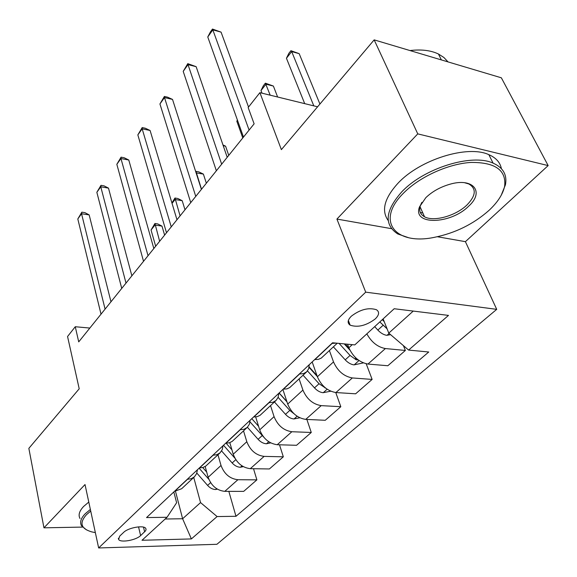 <?xml version="1.0" encoding="UTF-8"?>
<svg xmlns="http://www.w3.org/2000/svg" width="577" height="577" viewBox="0 0 577 577"><rect width="100%" height="100%" fill="white"/><g stroke="black" fill="none" stroke-linecap="round" stroke-linejoin="round"><path stroke-width="0.87" d="M351.321 316.196C347.542 320.055 347.145 323.041 350.138 325.154C357.834 327.729 366.207 325.659 375.252 318.93C379.248 314.97 379.637 311.897 376.428 309.719C368.573 307.289 360.207 309.452 351.321 316.196M548.15 165.592L501.355 77.808L374.163 39.871L417.762 133.871L336.918 219.072L365.71 292.157L496.718 309.351L465.415 241.669L548.15 165.592L417.762 133.871M365.71 292.157L98.645 547.955L216.894 544.299L496.718 309.351M98.645 547.955L85.021 484.55L43.96 527.825L82.497 527.089M43.96 527.825L28.85 448.358L79.208 388.79L67.559 336.506L75.27 326.733L78.724 341.88L254.125 123.831L248.153 107.531L259.888 92.659L281.374 149.638L374.163 39.871M140.615 535.607L145.599 530.79L146.089 529.491L145.75 528.373C143.767 524.904 128.152 527.703 123.658 532.369L119.691 536.127L118.624 539.466C120.535 542.971 136.042 540.223 140.615 535.607L138.545 526.873M165.152 519.019L182.613 518.745L200.551 502.596L217.096 516.559L235.979 516.292L428.74 352.006L408.61 350.073L388.775 333.109L413.247 311.075M217.096 516.559L191.376 538.925L142 540.274L167.041 517.28L176.62 502.74L173.828 491.943M408.61 350.073L448.495 315.403L394.192 308.738L354.797 344.902L332.568 342.767L146.551 517.576L167.041 517.28M317.588 106.795L259.888 92.659M89.839 328.061L75.27 326.733M175.495 491.301L182.613 518.745L191.376 538.925M193.742 477.431L200.551 502.596M205.16 466.512L208.153 477.309C211.305 485.805 216.844 490.486 224.785 491.359L243.682 491.373L256.88 479.862L253.519 468.726M217.969 454.777L221.02 465.459C224.265 474.034 229.884 478.787 237.883 479.718L256.88 479.862M229.819 442.646L233.223 454.229C236.556 462.869 242.246 467.687 250.295 468.675L269.401 468.957L283.329 456.811L279.499 444.788M243.53 430.882L246.812 441.722C250.245 450.435 256.015 455.325 264.122 456.385L283.329 456.811M255.683 416.94L259.7 429.858C263.235 438.643 269.084 443.598 277.234 444.723L296.549 445.293L311.27 432.469L306.87 419.443M270.534 405.624L274.068 416.63C277.71 425.494 283.639 430.529 291.854 431.733L311.27 432.469M282.881 389.461L287.707 404.073C291.464 413.009 297.472 418.116 305.731 419.385L325.24 420.287L340.819 406.713L335.749 392.533M299.117 378.901L302.918 390.074C306.791 399.082 312.893 404.268 321.209 405.631L340.819 406.713M312.179 361.93L317.379 376.759C321.367 385.847 327.548 391.105 335.922 392.548L355.62 393.81L372.129 379.421L366.207 363.798M329.409 350.571L333.513 361.909C337.639 371.069 343.914 376.42 352.338 377.949L372.129 379.421M347.534 344.209L348.869 347.772C353.124 357.012 359.485 362.443 367.953 364.065L387.831 365.739L405.364 350.455L403.424 345.637M383.121 318.901L388.775 333.109M174.485 491.33L181.647 488.741L194.442 476.782L196.591 473.674L197.464 469.728M235.979 516.292L228.838 491.359M187.251 479.328L191.319 478.694L194.442 476.782M199.368 467.94L202.938 467.5L205.78 466.093L220.111 452.779L222.232 449.671L223.047 445.689M212.877 455.253L216.981 454.669L220.111 452.779M225.701 443.201L229.3 442.804L232.156 441.427L247.273 427.377L249.365 424.268L250.115 420.258M239.996 429.764L244.143 429.238L247.273 427.377M253.591 416.983L257.234 416.652L260.09 415.303L276.073 400.445L278.121 397.344L278.792 393.305M268.767 402.732L272.943 402.27L276.073 400.445M283.206 389.165L286.877 388.891L289.733 387.585L306.661 371.848L308.659 368.753L309.243 364.693M299.333 374.004L303.545 373.622L306.661 371.848M314.689 359.572L318.389 359.37L321.245 358.115L337.271 343.221M366.835 333.852C371.545 342.248 377.733 347.145 385.4 348.551L405.364 350.455M331.862 343.438L336.189 343.12M336.918 219.072L391.552 228.68M437.366 236.736L465.415 241.669M110.972 301.785L89.168 214.904L81.545 213.735L105.079 309.113M77.808 218.964L81.847 212.163L81.545 213.735L77.808 218.964L101.018 314.162M81.847 212.163L84.891 212.639L89.168 214.904M217.341 489.145L215.495 489.534C212.588 489.375 209.956 487.998 207.59 485.401L196.829 473.075M164.611 235.113L161.986 226.119L154.975 225.037L151.051 230.007L155.667 246.228M206.71 472.116L202.729 467.558M199.115 468.185L208.852 479.336M159.641 241.28L154.932 223.487L157.73 223.919L161.986 226.119M151.051 230.007L154.932 223.487M131.859 275.828L108.49 188.124L100.773 186.804L126.002 283.105M96.849 192.3L100.989 185.332L100.773 186.804L96.849 192.3L121.733 288.413M100.989 185.332L104.069 185.859L108.49 188.124M153.828 248.514L128.779 160.017L120.954 158.545L148.029 255.719M116.835 164.308L121.076 157.168L120.954 158.545L116.835 164.308L143.529 261.309M121.076 157.168L124.199 157.759L128.779 160.017M176.973 219.736L150.092 130.481L142.166 128.837L171.246 226.862M137.838 134.895L142.187 127.575L142.166 128.837L137.838 134.895L166.501 232.755M142.187 127.575L145.346 128.238L150.092 130.481M243.256 466.642L240.234 467.269C237.298 467.067 234.608 465.639 232.17 462.978L221.59 450.947M184.993 209.768L182.202 200.702L175.105 199.498L172.047 203.378M231.925 449.808L226.119 443.208M223.508 445.256L234.904 458.203M180.082 215.877L174.975 198.019L177.81 198.51L182.202 200.702M171.91 202.916L174.975 198.019M270.692 442.891L266.336 443.778C263.357 443.533 260.609 442.054 258.099 439.328L247.403 427.254M206.35 183.219L203.378 174.088L196.101 172.869M258.604 426.338L251.803 418.671M249.992 421.888L263.682 437.106M201.503 189.242L195.964 171.347L198.827 171.896L203.378 174.088M299.795 417.784L293.902 418.96C290.895 418.671 288.089 417.128 285.492 414.329L274.45 401.967M228.752 155.379L225.585 146.176L223.22 145.685M286.899 401.621L279.153 392.966M278.121 397.351L289.798 410.406L294.061 413.788M286.993 401.917L279.066 393.052M222.974 144.964L225.585 146.176M201.402 189.379L172.516 99.41L164.488 97.571L195.754 196.396M159.93 103.954L164.395 96.446L164.488 97.571L159.93 103.954L190.742 202.621M164.395 96.446L167.597 97.181L172.516 99.41M330.722 391.206L323.077 392.706C320.033 392.353 317.17 390.752 314.487 387.881L303.062 375.209M316.961 375.569L309.121 366.893M307.491 370.924L319.045 383.727L325.666 388.119M317.285 376.507L309.041 367.369M237.508 120.333L236.822 121.206L242.78 137.932M236.822 121.206L237.399 120.038M90.719 511.056L86.413 514.742C79.121 522.993 80.903 528.712 91.75 531.893L95.349 532.607M86.326 529.787L81.494 525.712C79.626 522.286 80.874 518.297 85.23 513.746L90.365 509.441M79.979 518.471C78.111 515.009 79.337 510.984 83.679 506.404L88.786 502.077M403.489 193.165C375 221.222 395.613 245.557 434.272 237.356C455.239 233.115 473.493 224.114 489.029 210.367C497.677 202.289 502.877 194.261 504.623 186.284C506.483 170.251 495.333 162.296 471.157 162.425C448.235 163.724 419.371 176.937 403.489 193.165M408.264 237.601L397.777 233.966C383.763 224.705 385.119 210.641 401.852 191.759C423.835 168.289 471.842 153.237 493.09 163.125C503.144 167.618 507.27 174.831 505.452 184.763L501.153 195.408M425.84 197.659C432.209 191.55 440.143 187.099 449.649 184.308C473.328 177.204 484.803 191.925 468.582 206.256C450.522 224.532 412.014 225.456 419.529 206.876L425.84 197.659M421.888 202.339L420.395 205.477C418.751 210.591 420.128 214.363 424.528 216.786C433.789 222.058 455.873 215.87 467.024 204.914C475.996 195.581 476.588 188.592 468.791 183.955L464.586 182.721M388.256 220.602C381.072 210.692 384.347 198.2 398.072 183.147C419.861 159.62 467.622 144.647 488.849 154.665C495.982 157.752 500.165 162.418 501.391 168.664M422.833 212.978L420.28 212.408M409.98 50.552C421.318 49.204 430.803 50.35 438.433 54L443.908 57.491L448.019 61.898M227.201 157.297L196.144 66.672L188.008 64.624L221.662 164.185M183.205 71.36L187.785 63.643L188.008 64.624L183.205 71.36L216.361 170.778M187.785 63.643L196.144 66.672M248.536 107.048L221.07 32.132L212.834 29.86L249.098 130.085M207.763 36.971L210.439 31.879L212.466 29.045L212.834 29.86L207.763 36.971L243.48 137.066M212.466 29.045L221.07 32.132M363.359 362.897L353.997 364.88C350.917 364.462 347.989 362.789 345.219 359.846L333.398 346.849M277.624 97.008L273.39 86.067L265.983 84.206L260.999 90.531L262.001 93.178M348.991 348.097L345.248 343.986M339.081 343.394L350.051 355.439L356.218 359.832L358.18 359.911M349.871 350.066L344.245 343.892M270.187 95.183L265.377 83.175L273.39 86.067M260.999 90.531L263.386 85.699L265.377 83.175M390.557 334.638L386.821 335.331C383.712 334.855 380.719 333.102 377.848 330.08L374.689 326.64M319.918 104.04L299.174 53.654L291.695 51.591L286.444 58.255L304.706 103.636M379.81 321.937L387.052 328.789M384.232 321.692L382.327 319.629M313.809 105.872L291.695 51.591L290.931 50.697L299.174 53.654M286.444 58.255L288.839 53.358L290.931 50.697M221.02 465.459L208.153 477.309M246.812 441.722L233.223 454.229M274.068 416.63L259.7 429.858M302.918 390.074L287.707 404.073M333.513 361.909L317.379 376.759M352.251 344.657L348.869 347.772M237.883 479.718L224.785 491.359M187.46 479.328L174.687 491.33M213.079 455.253L199.577 467.94M264.122 456.385L250.295 468.675M240.205 429.771L225.903 443.208M291.854 431.733L277.234 444.723M268.976 402.739L253.801 416.998M321.209 405.631L305.731 419.385M299.542 374.026L283.415 389.179M352.338 377.949L335.922 392.548M332.078 343.459L314.905 359.594M385.4 348.551L367.953 364.065M143.493 527.133L144.632 531.893M215.697 489.491L216.599 488.683M207.59 485.401L210.605 482.653M240.443 467.226L241.965 465.855M232.17 462.978L235.798 459.667M266.545 443.735L268.759 441.744M258.099 439.328L262.167 435.613M294.126 418.916L297.105 416.233M285.492 414.329L289.798 410.406M323.3 392.663L327.145 389.208M314.487 387.881L319.045 383.727M324.88 387.463L325.053 387.968M354.228 364.837L359.024 360.517M345.219 359.846L350.051 355.439M355.324 357.452L356.218 359.832M387.059 335.295L389.136 333.419M377.848 330.08L382.984 325.392M348.364 320.466L350.138 325.154M118.35 538.247L118.624 539.466M488.849 154.665L493.09 163.125M424.528 216.786L420.027 206.689M438.433 54L441.398 59.929M420.395 205.477L419.529 206.876M504.623 186.284L505.452 184.763"/></g></svg>
